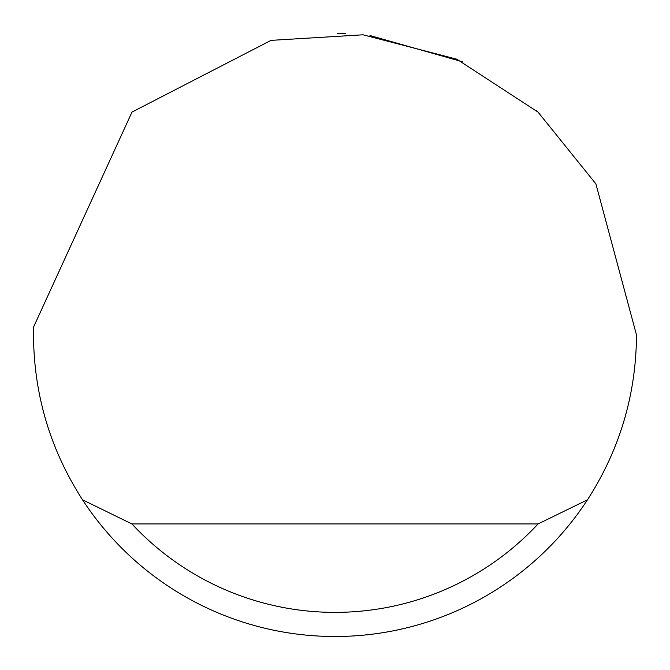 <?xml version="1.0" encoding="UTF-8"?>
<svg xmlns="http://www.w3.org/2000/svg" width="670" height="670" viewBox="0 0 670 670"><rect width="100%" height="100%" fill="white"/><g stroke="black" fill="none" stroke-linecap="round" stroke-linejoin="round"><path stroke-width="1" d="M131.99 112.083L271.057 40.359L363.048 34.806L456.848 59.22L538.06 112.133L595.898 183.882L636.5 335C636.106 394.689 619.758 449.629 587.464 499.82A301.5 301.5 0 0 1 82.536 499.82C50.242 449.629 33.894 394.689 33.5 335L33.609 326.96L131.99 112.083M337.688 33.508L345.661 33.684M369.974 35.535L462.468 61.766M536.218 110.475L539.978 113.9M82.536 499.82L131.923 523.94L538.077 523.94L587.464 499.82M131.923 523.94A277.38 277.38 0 0 0 538.077 523.94"/></g></svg>
